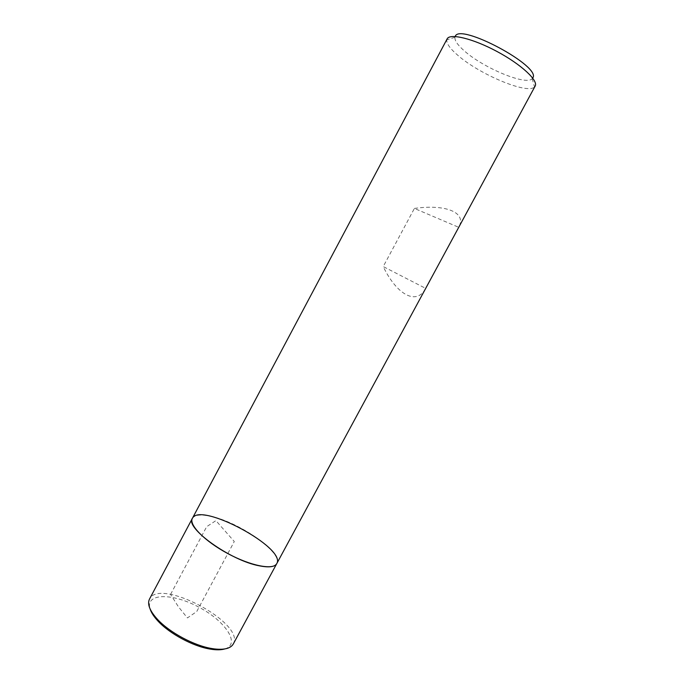 <?xml version="1.0" encoding="UTF-8"?>
<svg xmlns="http://www.w3.org/2000/svg" width="684" height="684" viewBox="0 0 684 684"><rect width="100%" height="100%" fill="white"/><g stroke="black" fill="none" stroke-linecap="round" stroke-linejoin="round"><path stroke-width="0.51" stroke-dasharray="3.42 2.56" d="M447.122 38.902L446.789 39.894C446.447 43.571 450.14 48.726 457.878 55.361C479.655 74.513 527.603 94.674 534.503 86.928L535.144 86.107M192.384 518.352C194.795 514.667 201.352 514.077 212.04 516.608C240.665 522.918 283.45 553.365 276.772 563.599M414.401 208.432C445.378 203.977 467.198 212.305 458.733 227.319L414.401 208.432L383.22 266.572L425.687 288.392C416.513 305.919 396.626 294.556 383.22 266.572M532.674 78.044L532.178 78.694C526.244 85.851 483.622 68.109 464.496 51.026C457.716 45.127 454.527 40.544 454.937 37.278L455.193 36.509M233.278 643.986C245.804 623.406 159.714 577.236 149.505 599.064M224.745 648.954C240.973 644.234 225.515 621.175 199.035 607.264C172.796 592.908 145.034 592.797 150.087 608.914M170.581 594.396L206.671 526.68L215.922 520.627L234.287 541.514L196.718 611.581L187.399 617.926L178.267 606.571L170.581 594.396M454.937 37.278L446.789 39.894M532.178 78.694L534.503 86.928"/><path stroke-width="1.03" d="M535.144 86.107C538.573 80.618 521.208 64.416 497.029 51.505C472.901 38.518 449.79 33.02 447.122 38.902L192.384 518.352C184.535 527.578 230.431 560.649 259.467 565.848C269.034 567.703 274.806 566.959 276.772 563.599C273.574 570.294 250.9 566.01 227.823 553.578C204.704 541.232 188.579 524.714 192.384 518.352C199.993 501.423 286.664 547.901 276.772 563.599L535.144 86.107M458.733 227.319L425.687 288.392M455.193 36.509C459.101 22.187 542.438 66.878 532.674 78.044M192.384 518.352L149.505 599.064C147.077 604.058 149.719 610.803 157.44 619.302C169.547 632.512 194.324 645.799 212.023 648.569L214.622 648.954C224.532 650.022 230.747 648.364 233.278 643.986L276.772 563.599M150.087 608.914C151.241 612.607 153.874 616.652 157.97 621.055C169.581 633.735 193.29 646.448 210.279 649.099L212.767 649.467C217.597 650.039 221.59 649.868 224.745 648.954M210.279 649.099L212.023 648.569M157.97 621.055L157.44 619.302"/></g></svg>
